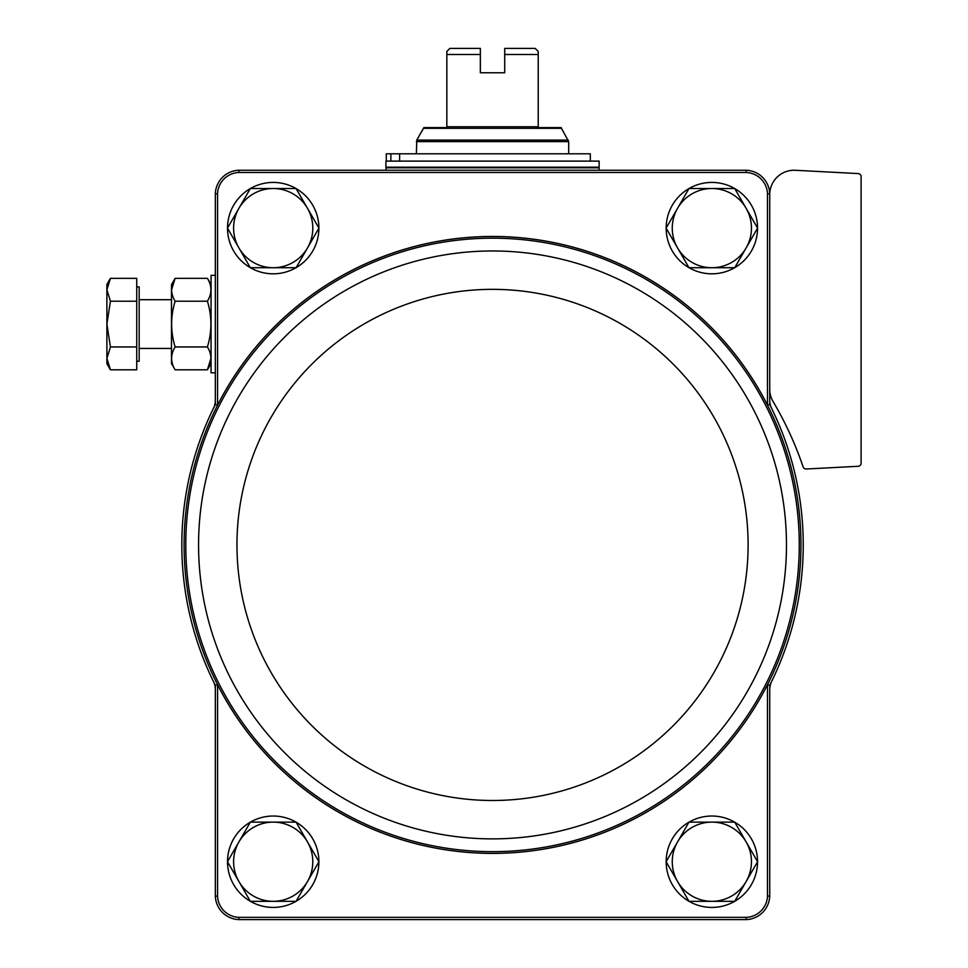 <?xml version="1.0" encoding="UTF-8"?>
<svg xmlns="http://www.w3.org/2000/svg" width="968" height="968" viewBox="0 0 968 968"><rect width="100%" height="100%" fill="white"/><g stroke="black" fill="none" stroke-linecap="round" stroke-linejoin="round"><path stroke-width="1.45" d="M217.558 896.041L217.558 684.739A308.477 308.477 0 0 0 767.491 684.739L767.491 896.041A22.155 22.155 0 0 1 746.171 917.361L238.89 917.361A22.155 22.155 0 0 1 217.558 896.041L215.332 896.078A24.381 24.381 0 0 0 238.842 919.6L746.207 919.6A24.381 24.381 0 0 0 769.729 896.078L767.491 896.041M215.332 685.284L215.332 689.579A18.271 18.271 0 0 0 213.468 681.545A310.704 310.704 0 0 0 215.332 685.284L217.558 684.739M771.593 681.545A18.271 18.271 0 0 0 769.729 689.579L769.729 685.284A310.704 310.704 0 0 0 769.729 404.564L769.729 400.268A18.271 18.271 0 0 0 771.593 408.302M215.332 689.579L215.332 896.078M215.332 400.268L215.332 404.564L217.558 405.108L217.558 193.806L215.332 193.769L215.332 400.268A18.271 18.271 0 0 1 213.468 408.302A310.704 310.704 0 0 0 213.468 681.545M769.729 389.196A24.369 24.369 0 0 0 773.13 401.611A347.258 347.258 0 0 1 803.125 466.939A3.049 3.049 0 0 0 806.175 469.008L858.229 466.286A3.049 3.049 0 0 0 861.109 463.236L861.109 176.612A3.049 3.049 0 0 0 858.229 173.574L795.369 170.283A24.369 24.369 0 0 0 769.729 194.616L769.729 193.769L767.491 193.806L767.491 405.108L769.729 404.564M769.729 194.616L769.729 400.268M769.729 685.284L767.491 684.739M769.729 896.078L769.729 689.579M769.729 193.769A24.381 24.381 0 0 0 746.207 170.247L238.842 170.247A24.381 24.381 0 0 0 215.332 193.769M767.491 405.108A308.477 308.477 0 0 0 217.558 405.108M767.491 193.806A22.155 22.155 0 0 0 746.171 172.486L238.89 172.486A22.155 22.155 0 0 0 217.558 193.806M238.89 172.486L238.842 170.247M746.207 170.247L746.171 172.486M238.842 919.6L238.89 917.361M746.171 917.361L746.207 919.6M215.332 404.564A310.704 310.704 0 0 0 213.468 408.302M227.516 228.061A45.69 45.69 0 0 1 250.313 188.578M250.409 188.518A45.69 45.69 0 0 1 296.002 188.518M296.099 188.578A45.69 45.69 0 0 1 318.896 228.061M318.896 228.182A45.69 45.69 0 0 1 296.099 267.664M296.002 267.725A45.69 45.69 0 0 1 250.409 267.725M250.313 267.664A45.69 45.69 0 0 1 227.516 228.182M227.516 861.665A45.69 45.69 0 0 1 250.313 822.183M250.409 822.122A45.69 45.69 0 0 1 296.002 822.122M296.099 822.183A45.69 45.69 0 0 1 318.896 861.665M318.896 861.786A45.69 45.69 0 0 1 296.099 901.269M296.002 901.329A45.69 45.69 0 0 1 250.409 901.329M250.313 901.269A45.69 45.69 0 0 1 227.516 861.786M666.165 228.061A45.69 45.69 0 0 1 688.95 188.578M689.059 188.518A45.69 45.69 0 0 1 734.651 188.518M734.748 188.578A45.69 45.69 0 0 1 757.545 228.061M757.545 228.182A45.69 45.69 0 0 1 734.748 267.664M734.651 267.725A45.69 45.69 0 0 1 689.059 267.725M688.95 267.664A45.69 45.69 0 0 1 666.165 228.182M666.165 861.665A45.69 45.69 0 0 1 688.95 822.183M689.059 822.122A45.69 45.69 0 0 1 734.651 822.122M734.748 822.183A45.69 45.69 0 0 1 757.545 861.665M757.545 861.786A45.69 45.69 0 0 1 734.748 901.269M734.651 901.329A45.69 45.69 0 0 1 689.059 901.329M688.95 901.269A45.69 45.69 0 0 1 666.165 861.786M688.986 901.329L666.129 861.726L688.986 822.122L734.712 822.122L757.581 861.726L734.712 901.329L688.986 901.329M711.855 822.122A39.603 39.603 0 0 1 746.146 881.521A39.603 39.603 0 0 1 677.564 881.521A39.603 39.603 0 0 1 711.855 822.122M688.986 267.725L666.129 228.121L688.986 188.518L734.712 188.518L757.581 228.121L746.146 247.929L734.712 267.725L688.986 267.725M711.855 188.518A39.603 39.603 0 0 1 746.146 247.929A39.603 39.603 0 0 1 677.564 247.929A39.603 39.603 0 0 1 711.855 188.518M250.349 901.329L227.48 861.726L238.914 841.918L250.349 822.122L296.075 822.122L318.932 861.726L296.075 901.329L250.349 901.329M273.206 822.122A39.603 39.603 0 0 1 307.497 881.521A39.603 39.603 0 0 1 238.914 881.521A39.603 39.603 0 0 1 273.206 822.122M227.48 228.121L250.349 188.518L296.075 188.518L318.932 228.121L296.075 267.725L250.349 267.725L227.48 228.121M273.206 188.518A39.603 39.603 0 0 1 307.497 247.929A39.603 39.603 0 0 1 238.914 247.929A39.603 39.603 0 0 1 273.206 188.518M446.841 127.594L446.841 54.486L480.346 54.486L480.346 48.4L480.346 72.769L504.715 72.769L504.715 48.4L504.715 54.486L538.22 54.486L538.22 127.594L538.22 126.784L446.841 126.784L446.841 127.594L423.875 127.594L416.784 140.082L416.373 153.791M504.715 48.4L535.171 48.4L538.22 51.449L538.22 54.486M480.346 48.4L449.878 48.4L446.841 51.449L446.841 54.486M423.585 128.308L561.476 128.308L561.174 127.594L538.22 127.594M599.144 161.112L385.917 161.112L385.917 167.198L599.144 167.198L599.144 161.112M386.522 167.198L385.917 170.247M399.615 161.112L399.615 153.791L386.28 153.791L386.28 161.112M390.866 153.791L390.866 161.112M399.615 153.791L590.311 153.791L590.311 161.112M215.332 372.813L211.06 372.813L211.06 275.336L215.332 275.336M110.425 369.8L136.742 369.8L136.742 278.348L110.425 278.348L106.891 289.783L110.425 301.217L106.891 324.074L110.425 346.943L106.891 358.366L110.425 369.8L106.891 358.366L106.891 363.678L110.425 369.8L106.891 358.366L106.891 284.471L110.425 278.348M136.742 286.915L139.174 286.915L139.174 361.245L136.742 361.245M139.174 348.444L171.469 348.444M136.742 346.943L110.425 346.943M136.742 301.217L110.425 301.217M175.111 278.348L171.469 284.677L171.469 363.484L175.111 369.8C170.477 362.201 170.477 354.591 175.111 346.943C170.477 331.685 170.477 316.439 175.111 301.217C170.477 293.619 170.477 285.996 175.111 278.348L171.578 289.783L175.111 278.348L207.418 278.348C212.052 285.947 212.052 293.57 207.418 301.217C212.052 316.463 212.052 331.709 207.418 346.943L175.111 346.943M207.418 301.217L175.111 301.217M207.418 346.943C212.052 354.542 212.052 362.153 207.418 369.8L210.951 358.366L207.418 369.8L175.111 369.8M215.513 409.307A308.441 308.441 0 0 0 422.919 845.403A308.441 308.441 0 0 0 800.972 544.923A308.441 308.441 0 0 0 215.513 409.307M799.265 544.923A306.735 306.735 0 0 0 339.163 279.28A306.735 306.735 0 0 0 339.163 810.567A306.735 306.735 0 0 0 799.265 544.923M786.476 544.923A293.945 293.945 0 0 0 345.552 290.352A293.945 293.945 0 0 0 345.552 799.495A293.945 293.945 0 0 0 786.476 544.923M748.107 544.923A255.576 255.576 0 0 0 364.742 323.59A255.576 255.576 0 0 0 364.742 766.257A255.576 255.576 0 0 0 748.107 544.923M561.476 128.308L568.688 141.606L416.373 141.606M568.276 140.082L416.784 140.082M598.539 167.198L599.144 167.815L385.917 167.815M568.688 141.606L568.688 153.791M599.144 167.815L599.144 170.247M139.174 299.705L171.469 299.705M211.06 284.677L207.418 278.348M211.06 363.484L207.418 369.8"/></g></svg>
